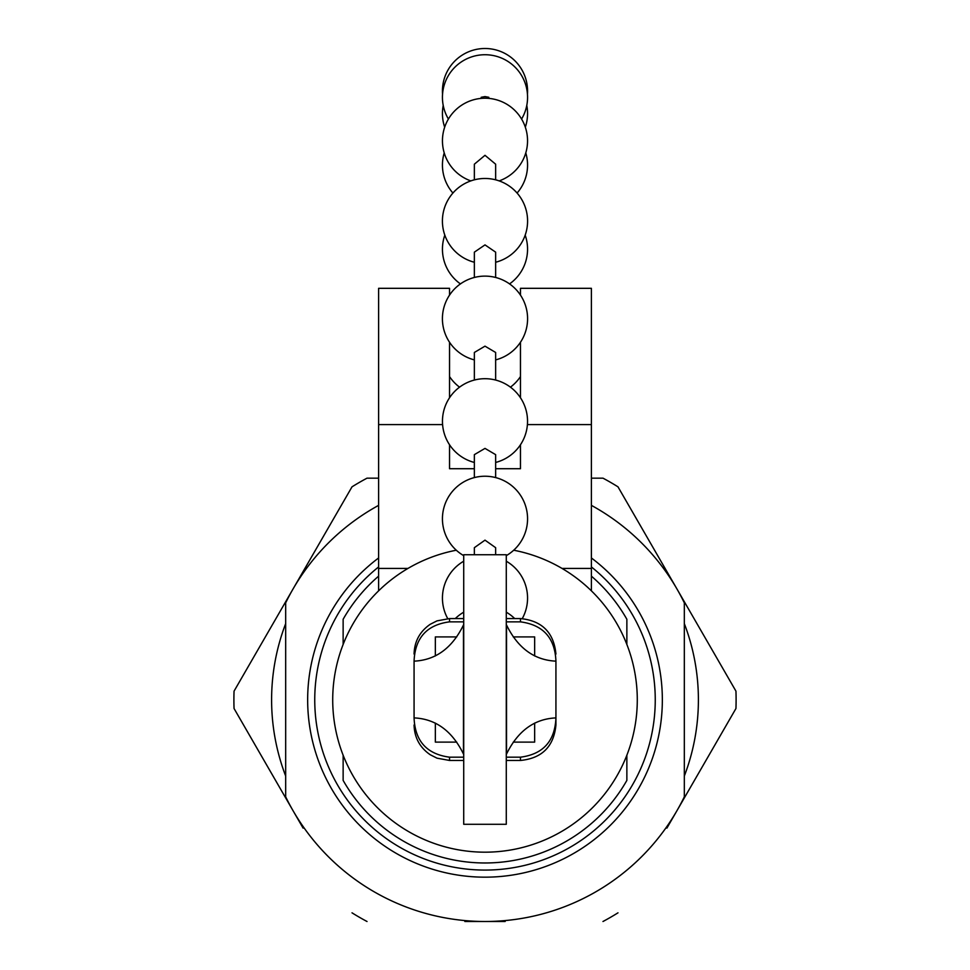 <?xml version="1.0" encoding="UTF-8"?>
<svg xmlns="http://www.w3.org/2000/svg" width="970" height="970" viewBox="0 0 970 970"><rect width="100%" height="100%" fill="white"/><g stroke="black" fill="none" stroke-linecap="round" stroke-linejoin="round"><path stroke-width="1.45" d="M520.466 288.32L520.466 295.159L520.466 288.32L591.397 288.32L591.397 568.432L562.091 568.432L591.397 568.432L591.397 590.803L591.397 424.593L527.425 424.593L591.397 424.593L591.397 288.32L520.466 288.32M520.466 342.216L520.466 397.724L520.466 342.216M449.534 397.724L449.534 342.216L449.534 397.724M449.534 295.159L449.534 288.32L378.603 288.32L378.603 590.803L378.603 568.432L378.603 590.803L378.603 568.432L407.909 568.432L378.603 568.432L378.603 288.32L449.534 288.32L449.534 295.159M520.466 444.781L520.466 468.716L495.646 468.716L520.466 468.716L495.646 468.716L520.466 468.716L520.466 444.781M474.354 468.716L449.534 468.716L449.534 444.781L449.534 468.716L474.354 468.716M481.181 97.291L485 96.588L488.832 97.291M474.354 179.838L474.354 164.197L485 155.309L495.646 164.197L495.646 179.838M474.354 277.481L474.354 252.164L485 244.889L495.646 252.164L495.646 277.481M474.354 380.046L474.354 352.462L485 346.157L495.646 352.462L495.646 380.046M474.354 477.579L474.354 454.651L485 448.395L495.646 454.651L495.646 477.579M474.354 554.743L474.354 547.686L485 540.144L495.646 547.686L495.646 554.743M463.721 624.995L463.478 624.995C452.178 648.093 435.7 660.146 414.069 661.152L414.069 717.897C415.014 741.068 426.836 754.163 449.534 757.182L449.534 760.456L436.997 758.164L430.292 754.781C419.84 747.591 414.433 737.661 414.069 724.99M555.931 724.99C553.834 746.524 542.012 758.346 520.466 760.456L520.466 757.182C543.127 754.248 554.949 741.141 555.931 717.897L555.931 724.99L555.931 717.897C534.3 718.891 517.822 730.943 506.522 754.042L506.279 754.042M506.279 624.995L506.522 624.995C517.822 648.093 534.3 660.146 555.931 661.152C554.986 637.969 543.164 624.874 520.466 621.855L506.279 621.855M463.721 621.855L449.534 621.855C426.873 624.801 415.051 637.896 414.069 661.152M414.069 717.897C435.7 718.891 452.178 730.943 463.478 754.042L463.721 754.042M463.478 624.995L463.478 754.042M555.931 661.152L555.931 717.897M463.721 824.294L463.721 554.743L506.279 554.743L506.279 824.294L463.721 824.294M520.466 757.182L506.279 757.182M463.721 757.182L449.534 757.182M534.652 723.074L534.652 742.123L513.263 742.123M456.737 742.123L435.348 742.123L435.348 723.074M456.737 636.914L435.348 636.914L435.348 655.962M513.263 636.914L534.652 636.914L534.652 655.962M506.522 624.995L506.522 754.042M687.051 606.456L735.951 691.161A251.109 251.109 0 0 1 735.951 708.5L687.051 793.217M591.397 557.968A177.328 177.328 0 0 1 485 877.171A177.328 177.328 0 0 1 378.603 557.968M378.603 566.941A170.235 170.235 0 0 0 485 870.078A170.235 170.235 0 0 0 591.397 566.941M513.7 550.22A152.351 152.351 0 0 1 485 852.181A152.351 152.351 0 0 1 456.3 550.22M684.323 776.048A213.4 213.4 0 0 0 684.323 623.613M285.677 623.613A213.4 213.4 0 0 0 285.677 776.048M602.976 478.161L591.397 478.161L602.976 478.161A251.109 251.109 0 0 1 617.987 486.831L735.951 691.161M367.024 478.161L378.603 478.161L367.024 478.161A251.109 251.109 0 0 0 352.013 486.831L234.049 691.161A251.109 251.109 0 0 0 234.049 708.5L282.949 793.217M464.848 921.5L505.152 921.5M234.049 708.5L303.113 828.125M303.113 571.548L352.013 486.831M234.049 691.161L282.949 606.456M617.987 486.831L666.887 571.548M352.013 912.831A251.109 251.109 0 0 0 367.024 921.5M666.887 828.125L735.951 708.5M602.976 921.5A251.109 251.109 0 0 0 617.987 912.831M343.137 755.363L343.137 780.401A163.142 163.142 0 0 0 626.862 780.401L626.862 755.363M626.862 644.31L626.862 619.272A163.142 163.142 0 0 0 591.397 576.156M378.603 576.156A163.142 163.142 0 0 0 343.137 619.272L343.137 644.31M378.603 505.37A221.669 221.669 0 0 0 285.677 602.843L285.677 796.819A221.669 221.669 0 0 0 684.323 796.819L684.323 602.843A221.669 221.669 0 0 0 591.397 505.37M442.575 424.593L378.603 424.593L442.575 424.593M520.466 621.855L520.466 618.581L506.279 618.581M463.721 618.581L449.534 618.581L449.534 621.855M449.534 376.566A42.559 42.559 0 0 0 459.55 387.151M444.83 235.092A42.559 42.559 0 0 0 460.459 283.919M444.212 152.921A42.559 42.559 0 0 0 452.929 193.054M443.229 105.415A42.559 42.559 0 0 0 444.672 127.155M527.45 94.175A42.559 42.559 0 0 0 485 48.5A42.559 42.559 0 0 0 442.55 94.175M521.593 119.031A42.559 42.559 0 0 0 485 54.732A42.559 42.559 0 0 0 448.407 119.031M499.15 180.905A42.559 42.559 0 0 0 485 98.212A42.559 42.559 0 0 0 470.85 180.905M495.646 262.252A42.559 42.559 0 0 0 485 178.48A42.559 42.559 0 0 0 474.354 262.252M495.646 359.894A42.559 42.559 0 0 0 485 276.123A42.559 42.559 0 0 0 474.354 359.894M495.646 462.46A42.559 42.559 0 0 0 485 378.7A42.559 42.559 0 0 0 474.354 462.46M506.279 555.652A42.559 42.559 0 0 0 485 476.234A42.559 42.559 0 0 0 463.721 555.652M463.721 561.206A42.559 42.559 0 0 0 447.74 618.63M463.721 612.191A42.559 42.559 0 0 0 455.282 618.581M514.718 618.581A42.559 42.559 0 0 0 506.279 612.191M522.26 618.63A42.559 42.559 0 0 0 506.279 561.206M525.328 127.155A42.559 42.559 0 0 0 526.771 105.415M517.071 193.054A42.559 42.559 0 0 0 525.788 152.921M509.541 283.919A42.559 42.559 0 0 0 525.17 235.092M510.45 387.151A42.559 42.559 0 0 0 520.466 376.566M520.466 760.456L506.279 760.456M463.721 760.456L449.534 760.456M520.466 618.581C542.012 620.691 553.834 632.513 555.931 654.059M449.534 618.581L436.997 620.873L430.292 624.256C419.84 631.446 414.433 641.376 414.069 654.059"/></g></svg>
